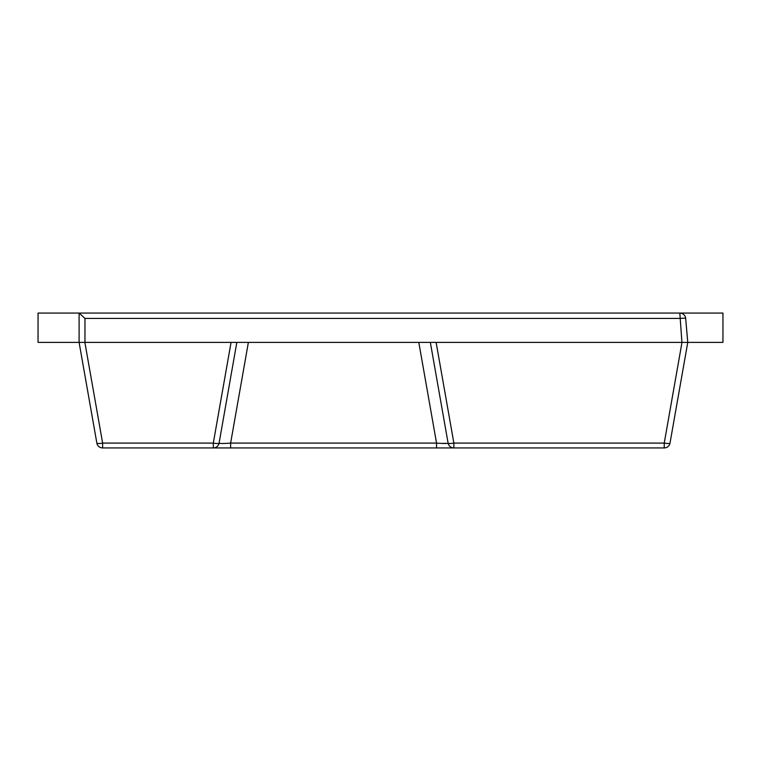 <?xml version="1.0" encoding="UTF-8"?>
<svg xmlns="http://www.w3.org/2000/svg" width="761" height="761" viewBox="0 0 761 761"><rect width="100%" height="100%" fill="white"/><g stroke="black" fill="none" stroke-linecap="round" stroke-linejoin="round"><path stroke-width="1.14" d="M685.671 318.421A5.86 5.86 0 0 0 679.83 313.066L79.115 313.066L84.966 318.421L679.83 318.421A5.86 0.514 -5 0 1 685.671 318.421L687.763 342.383L670.013 443.092A5.86 5.86 0 0 1 664.239 447.934L453.87 447.934A5.86 5.86 0 0 1 448.096 443.092C447.525 443.615 443.673 443.615 436.548 443.092L230.631 443.092C223.506 443.615 219.653 443.615 219.082 443.092L236.833 342.383M79.096 342.383L79.096 313.066L38.05 313.066L38.05 342.383L84.871 342.383L79.096 342.393L96.856 443.092A5.86 5.86 0 0 0 102.63 447.934L453.87 447.934L453.87 443.092A5.86 0.999 170 0 1 448.096 443.092L430.346 342.383M681.989 342.383L436.12 342.383L453.87 443.092L664.239 443.092L681.989 342.383L687.763 342.383L670.013 443.092A5.86 0.999 -170 0 1 664.239 443.092L664.239 447.934A5.86 5.86 0 0 0 670.013 443.092M231.059 342.383L213.308 443.092A5.86 0.999 10 0 0 219.082 443.092A5.86 5.86 0 0 1 213.308 447.934L213.308 443.092L102.63 443.092L84.871 342.383L436.12 342.383M687.763 342.383L722.95 342.383L722.95 313.066L679.83 313.066L681.923 342.383M441.256 443.397L447.43 443.368M436.548 447.934L436.548 443.092L418.797 342.383M230.631 447.934L230.631 443.092L248.381 342.383M102.63 447.934A5.86 5.86 0 0 1 96.856 443.092A5.86 0.999 170 0 0 102.63 443.092L102.63 447.934M84.966 342.383L84.966 318.421M213.308 447.934A5.86 5.86 0 0 0 219.082 443.092"/></g></svg>

